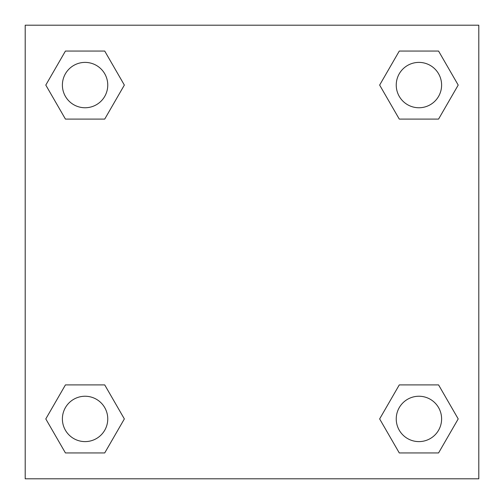 <?xml version="1.0" encoding="UTF-8"?>
<svg xmlns="http://www.w3.org/2000/svg" width="504" height="504" viewBox="0 0 504 504"><rect width="100%" height="100%" fill="white"/><g stroke="black" fill="none" stroke-linecap="round" stroke-linejoin="round"><path stroke-width="0.76" d="M438.568 119.095L399.281 119.095L438.568 119.095L458.205 85.075L438.568 119.095L399.281 119.095L379.644 85.075L399.281 51.055L379.644 85.075M65.432 51.055L104.719 51.055L65.432 51.055L104.719 51.055L124.356 85.075L104.719 119.095L65.432 119.095L104.719 119.095L65.432 119.095L45.795 85.075L65.432 51.055L45.795 85.075M65.432 384.905L104.719 384.905L65.432 384.905L45.795 418.925L65.432 384.905L104.719 384.905L124.356 418.925L104.719 452.945L65.432 452.945L104.719 452.945L65.432 452.945L45.795 418.925M416.758 384.905L399.281 384.905L416.758 384.905L399.281 384.905L379.644 418.925L399.281 384.905L438.568 384.905L399.281 384.905L438.568 384.905L458.205 418.925L438.568 452.945L399.281 452.945L438.568 452.945L399.281 452.945L379.644 418.925M478.8 25.2L25.2 25.2L25.2 478.8L478.8 478.8L478.8 25.2M399.281 51.055L438.568 51.055L399.281 51.055L438.568 51.055L458.205 85.075M441.605 418.925A22.68 22.68 0 0 0 407.585 399.281A22.68 22.68 0 0 0 407.585 438.568A22.68 22.68 0 0 0 441.605 418.925M107.755 418.925A22.68 22.68 0 0 0 73.735 399.281A22.68 22.68 0 0 0 73.735 438.568A22.68 22.68 0 0 0 107.755 418.925M441.605 85.075A22.68 22.68 0 0 0 407.585 65.432A22.68 22.68 0 0 0 407.585 104.719A22.68 22.68 0 0 0 441.605 85.075M107.755 85.075A22.68 22.68 0 0 0 73.735 65.432A22.68 22.68 0 0 0 73.735 104.719A22.68 22.68 0 0 0 107.755 85.075M87.242 384.905L104.719 384.905M416.758 119.095L399.281 119.095M104.719 119.095L87.242 119.095"/></g></svg>
